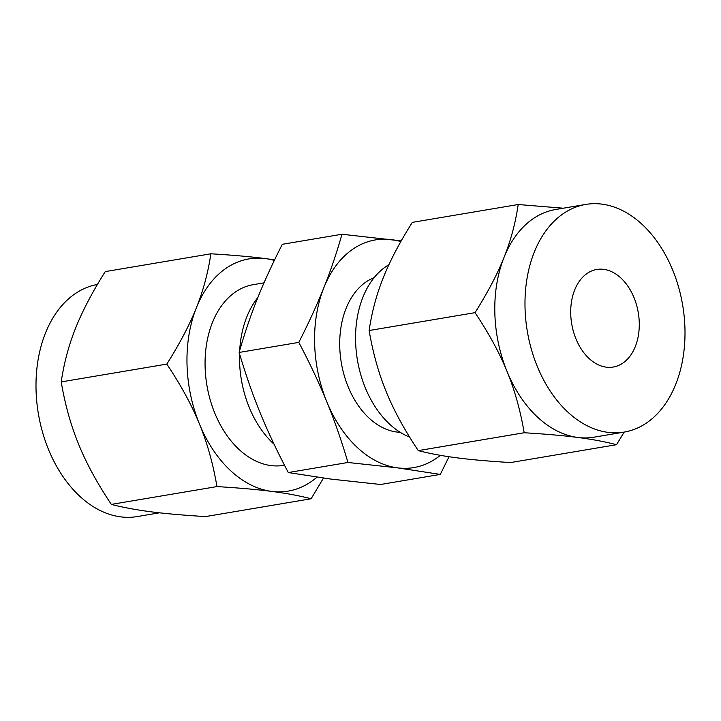 <?xml version="1.0" encoding="UTF-8"?>
<svg xmlns="http://www.w3.org/2000/svg" width="721" height="721" viewBox="0 0 721 721"><rect width="100%" height="100%" fill="white"/><g stroke="black" fill="none" stroke-linecap="round" stroke-linejoin="round"><path stroke-width="1.08" d="M347.955 462.476C341.466 440.558 334.427 420.343 326.829 401.849C319.295 383.383 309.958 363.564 298.809 342.385C308.867 322.602 317.213 304.388 323.846 287.733C330.506 271.105 336.554 253.269 341.979 234.244L282.308 244.302C272.25 264.084 263.904 282.308 257.271 298.963C250.611 315.591 244.563 333.417 239.138 352.452C245.627 374.37 252.665 394.585 260.263 413.079C267.797 431.546 277.134 451.364 288.292 472.543L331.002 479.095L380.616 484.485L440.288 474.418L397.568 467.866L347.955 462.476L288.292 472.543M341.979 234.244L401.2 240.922M264.012 282.848L253.341 284.642A91.63 62.529 80.4 0 0 205.106 366.791A91.63 62.529 80.4 0 0 283.822 465.351L284.489 465.243M274.061 444.217A91.63 62.529 -99.6 0 1 239.534 360.987A91.63 62.529 -99.6 0 1 239.543 353.84M239.687 350.523A91.63 62.529 -99.6 0 1 257.857 297.512M274.331 260.416A117.748 80.346 80.4 0 0 265.526 258.605A117.748 80.346 80.4 0 0 196.418 307.669A117.748 80.346 80.4 0 0 187.018 364.456A117.748 80.346 80.4 0 0 199.474 424.065A117.748 80.346 80.4 0 0 271.628 491.398A117.748 80.346 80.4 0 0 316.979 477.167M323.459 478.086L311.13 498.77C299.35 495.724 286.183 493.263 271.628 491.398C257.199 489.523 238.975 487.919 216.958 486.585C213.065 463.765 207.242 442.919 199.474 424.065C191.813 405.229 180.935 385.239 166.821 364.096C179.817 343.457 189.686 324.648 196.418 307.669C203.241 290.698 208.054 272.736 210.865 253.792C232.847 255.117 251.07 256.721 265.526 258.605L274.593 259.866M210.865 253.792L105.248 271.601C92.252 292.239 82.383 311.057 75.651 328.037C68.828 345.008 64.016 362.96 61.204 381.914C65.097 404.733 70.928 425.579 78.697 444.433C86.349 463.279 97.236 483.268 111.34 504.403C123.129 507.449 136.296 509.9 150.851 511.775C165.28 513.649 183.504 515.254 205.521 516.578L311.13 498.77M166.821 364.096L61.204 381.914M216.958 486.585L111.34 504.403M298.809 342.385L239.138 352.452M449.03 456.726L440.288 474.418M97.416 284.462A117.748 80.346 80.4 0 0 36.05 389.917A117.748 80.346 80.4 0 0 137.197 516.578L159.494 512.811M400.822 241.58A115.441 78.778 80.4 0 0 391.593 239.633A115.441 78.778 80.4 0 0 323.846 287.733A115.441 78.778 80.4 0 0 314.626 343.403A115.441 78.778 80.4 0 0 326.829 401.849A115.441 78.778 80.4 0 0 397.568 467.866A115.441 78.778 80.4 0 0 440.342 455.33M400.191 432.303A79.166 54.021 -99.6 0 1 339.744 346.657A79.166 54.021 -99.6 0 1 374.109 277.693M388.88 264.742A91.63 62.529 80.4 0 0 355.606 341.412A91.63 62.529 80.4 0 0 409.6 437.088M639.257 322.693A49.479 33.761 -99.6 0 1 613.22 367.043A49.479 33.761 -99.6 0 1 570.726 313.824A49.479 33.761 -99.6 0 1 596.763 269.474A49.479 33.761 -99.6 0 1 639.257 322.693M507.043 371.45C499.536 352.984 488.865 333.39 475.031 312.662C487.775 292.429 497.454 273.989 504.051 257.334A115.441 78.778 80.4 0 0 494.84 313.004A115.441 78.778 80.4 0 0 507.043 371.45A115.441 78.778 80.4 0 0 577.782 437.467C563.642 435.619 545.779 434.051 524.185 432.753C520.373 410.375 514.659 389.944 507.043 371.45M585.785 204.422L555.594 209.514A115.441 78.778 80.4 0 0 504.051 257.334C510.747 240.706 515.461 223.095 518.21 204.512L412.304 222.383C399.56 242.617 389.881 261.056 383.284 277.711C376.587 294.339 371.874 311.95 369.125 330.524C372.937 352.902 378.651 373.334 386.267 391.827C393.774 410.294 404.445 429.887 418.279 450.616C429.833 453.599 442.739 456.005 457.006 457.835C471.155 459.683 489.018 461.251 510.603 462.558L616.518 444.695C604.964 441.703 592.049 439.296 577.782 437.467A115.441 78.778 80.4 0 0 593.996 437.187L624.188 432.086A115.441 78.778 -99.6 0 1 525.032 307.912A115.441 78.778 -99.6 0 1 585.785 204.422A115.441 78.778 -99.6 0 1 684.95 328.596A115.441 78.778 -99.6 0 1 624.188 432.086L616.518 444.695M369.125 330.524L475.031 312.662M418.279 450.616L524.185 432.753M518.21 204.512L563.335 208.216"/></g></svg>
